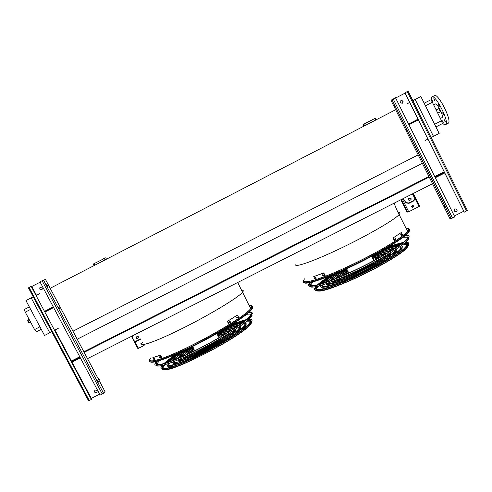 <?xml version="1.0" encoding="UTF-8"?>
<svg xmlns="http://www.w3.org/2000/svg" width="492" height="492" viewBox="0 0 492 492"><rect width="100%" height="100%" fill="white"/><g stroke="black" fill="none" stroke-linecap="round" stroke-linejoin="round"><path stroke-width="0.74" d="M41.254 329.296L36.759 331.59L34.575 329.572L25.27 312.131C24.52 310.581 24.403 309.597 24.926 309.179L29.323 306.91M51.795 331.731L44.551 335.476L25.941 300.557L33.222 296.848M418.157 154.882L72.945 331.221M395.66 109.741L50.159 288.281M422.345 163.301L77.213 339.209M428.932 176.511L83.886 351.78M429.208 177.077L84.169 352.315M432.517 183.707L87.515 358.631M39.969 293.546L36.174 295.403M431.133 137.532L439.171 133.467L420.832 96.487L412.837 100.688M409.639 102.434L406.835 103.966M249.223 305.815C251.633 305.692 252.119 306.627 250.662 308.601C246.271 316.682 187.028 350.175 161.763 358.459M154.408 360.574C150.177 361.349 148.965 360.531 150.755 358.121M49.778 332.801L31.174 297.851M58.407 328.219L54.686 330.193M427.874 139.131L425.014 140.54M433.483 136.376L415.143 99.427M434.621 124.298L441.527 120.755L432.363 102.256L425.457 105.817M424.166 103.215L430.457 99.968C430.887 99.901 431.527 100.663 432.363 102.256M441.527 120.755L442.265 123.652L435.924 126.918L442.265 123.652M406.134 228.497C408.514 228.479 408.987 229.426 407.561 231.332L402.843 235.686L406.343 232.734C409.239 229.819 409.166 228.393 406.115 228.454M401.263 232.538L393.028 237.993L401.263 232.538L402.887 235.766L395.174 241.074C377.093 253.011 340.833 270.951 320.889 277.906M315.317 279.776C307.93 282.014 304.056 282.39 303.693 280.907M447.806 123.461L448.36 123.172C452.277 120.282 437.228 91.315 434.147 95.792L432.154 96.819M442.32 122.994C443.956 124.642 445.119 125.134 445.813 124.482C449.657 121.629 434.614 92.662 431.607 97.102L431.232 100.454M432.228 101.118L433.058 102.078L431.908 99.845L432.228 101.118M434.184 99.894L435.02 100.866L434.7 99.569L433.858 98.603L434.184 99.894M438.679 105.245L439.534 106.235L439.215 104.937L438.36 103.953L438.679 105.245M443.04 114.058L443.907 115.054L443.593 113.781L442.72 112.785L443.04 114.058M444.608 120.964L445.475 121.961L444.301 119.716L444.608 120.964M442.529 121.911L443.378 122.895L442.216 120.681L442.529 121.911M441.884 117.686L442.148 117.551C444.018 116.118 436.675 101.967 435.174 104.113L433.667 104.888M94.79 390.396L94.63 391.939C95.257 392.788 95.995 392.923 96.844 392.333M40.584 287.113L39.95 287.691L39.944 289.05L41.66 289.751M40.141 282.162L31.506 286.627M39.803 289.105L39.809 287.746C41.463 286.651 42.3 287.113 42.306 289.13C41.488 290.12 40.658 290.114 39.803 289.105M99.655 394.197L91.045 398.532M94.519 392.05L94.366 391.583C95.036 389.713 95.958 389.603 97.145 391.251C96.752 392.954 95.872 393.219 94.519 392.05M91.383 399.498L31.199 286.381L91.383 399.498L88.542 400.777L28.444 287.863L29.077 287.482L89.261 400.568M71.156 361.146L79.772 356.768M45.27 311.842L53.622 307.543M58.671 307.574L59.415 308.976M46.586 284.831L47.349 286.227M104.98 391.534L103.541 393.225L100.134 395.107L39.969 281.836L42.097 280.735L102.262 394.037M45.467 279.394L42.097 280.735M97.76 381.491L97.6 380.328L98.259 380.986L98.418 382.149L97.76 381.491M58.923 308.336L58.788 307.285L59.538 308.029L59.673 309.081L58.923 308.336M46.832 285.557L46.697 284.536L47.478 285.311L47.613 286.332L46.832 285.557M31.199 286.381L29.077 287.482M97.477 380.623L98.166 382.038M53.265 306.867L44.637 311.307M53.603 307.506L44.975 311.94M48.745 310.028L52.275 308.213L48.745 310.028M80.356 357.875L71.74 362.247M80.024 357.241L71.401 361.614M75.042 359.48L78.56 357.678L75.042 359.48M97.527 377.499L99.273 379.031L99.384 379.59L97.994 378.373M99.058 380.377L99.384 379.59M140.933 343.533L140.823 343.176L140.995 343.465M144.119 345.501L137.901 348.551M105.749 257.796L93.382 264.001M106.481 259.173L105.743 257.783L106.475 259.179M137.385 336.294L136.45 338.355M136.013 341.516L133.467 340.562L136.013 341.516L140.558 339.209M135.755 341.251L140.368 338.92M137.133 336.03L136.13 337.955C137.366 338.84 138.246 338.385 138.756 336.577M133.467 340.562L132.342 335.901M411.41 206.745L412.358 205.139C413.815 205.804 413.84 206.535 412.444 207.341L411.41 206.745M413.329 193.436L419.694 206.179L408.711 211.794L406.989 212.04M375.636 118.074L376.435 119.673L375.636 118.074L364.597 123.756L363.213 124.691L363.932 126.136M412.241 207.335L413.341 205.736L412.487 205.139M402.702 203.221L403.182 203.909L402.702 203.221M411.232 198.952L409.11 198.608L408.237 199.893M414.916 198.018L413.993 200.797L414.916 198.018L412.155 194.032M408.975 203.337L406.005 202.932L405.894 202.587L408.864 202.993L408.975 203.337L413.993 200.797M403.089 198.627L406.005 202.932M408.864 202.993L413.889 200.447M409.006 198.264L408.132 199.352C408.987 200.834 410.014 200.767 411.232 199.149C411.078 198.116 410.334 197.821 409.006 198.264M405.894 202.587L403.182 198.583M455.432 211.849L455.61 211.849C456.804 211.578 457.234 210.865 456.902 209.709L455.776 208.922M402.561 103.129L402.973 101.278L400.752 100.774M405.027 93.154L395.636 98.019M400.365 102.607L401.183 100.522C403.335 100.749 403.68 101.678 402.21 103.314L400.365 102.607M463.716 211.259L454.35 215.97M454.331 211.062C453.999 209.912 454.43 209.198 455.617 208.922C457.56 209.801 457.597 210.785 455.709 211.861L454.331 211.062M434.737 176.573L444.116 171.813M408.938 124.747L418.329 119.919M418.311 119.876L464.276 212.169L404.941 92.773L418.311 119.876L408.92 124.71M404.941 92.773L408.132 91.186L467.363 210.447L464.276 212.169M391.011 100.399L395.463 97.68L454.823 216.923L451.182 218.571L449.762 218.319M444.928 206.523L444.208 205.601L445.198 207.415L444.928 206.523M406.613 129.599L405.962 128.769L406.915 130.614L406.613 129.599M394.676 105.645L394.043 104.839L394.996 106.696L394.676 105.645M417.972 119.205L408.581 124.039M411.035 123.646L414.774 121.715L411.035 123.646M444.694 172.975L435.315 177.735M444.362 172.305L434.983 177.071M436.97 175.761L440.74 173.922L436.97 175.761M252.248 307.02C252.974 307.648 252.341 308.982 250.354 311.018C243.964 317.641 220.404 332.426 195.982 344.787C171.542 357.186 152.071 364.221 150.251 361.792M150.042 359.375L149.98 359.332C149.408 360.864 150.89 361.288 154.427 360.605M161.683 358.508C185.367 350.734 240.871 319.892 249.419 310.065C252.365 307.02 252.291 305.594 249.204 305.772M250.207 307.168L251.344 307.629M168.295 363.662C166.45 367.819 181.265 363.385 201.585 353.213C221.874 343.09 241.492 330.292 244.512 325.513L245.01 324.529L244.173 323.189M241.904 323.201C238.116 323.773 232.255 325.778 224.321 329.216M184.789 350.267C177.372 355.009 172.323 358.828 169.623 361.737M167.305 363.994C164.814 368.594 179.746 364.295 200.834 353.797C221.892 343.348 242.464 329.96 245.588 325.003L246.105 323.976L244.985 322.567M242.63 322.666C238.817 323.299 233.091 325.255 225.447 328.545M183.584 350.833C176.462 355.421 171.517 359.154 168.762 362.044M168.627 365.015L169.543 363.225M171.696 360.962L177.514 356.313M233.22 326.627L240.151 324.462M243.14 323.964L245.077 324.222M168.172 364.166L168.651 363.539M246.166 323.656L246.043 325.882C245.2 327.137 243.491 328.804 240.914 330.882M176.579 365.261C170.466 367.149 167.446 367.272 167.52 365.624M173.694 361.663C174.002 367.776 235.121 336.393 239.204 328.023L239.616 326.497M238.011 325.956C234.315 326.19 227.562 328.558 217.747 333.059M191.72 346.922C182.384 352.623 176.536 356.977 174.18 359.99M172.538 362.112C172.963 364.646 187.028 359.861 204.334 351.011C221.634 342.192 237.654 331.614 240.28 327.512L240.613 325.796M238.841 325.384C235.139 325.686 228.614 327.955 219.272 332.18M190.127 347.703C181.277 353.17 175.644 357.389 173.227 360.372M176.05 359.234L182.015 354.394M229.186 329.253L236.375 327.063M239.112 326.848L239.672 327.002M174.082 362.001L174.279 361.436M240.766 326.436L240.729 328.392C239.862 329.689 237.95 331.467 235.004 333.724M182.36 361.854C175.945 364.006 172.821 364.258 172.981 362.61M233.614 328.884C231.191 328.601 225.699 330.378 217.157 334.216M193.005 347.081C185.681 351.632 181.161 355.076 179.445 357.407L179.156 357.93M179.937 359.092C185.478 360.907 230.859 336.866 233.897 330.556L234.118 330.181M234.543 328.281C231.83 328.096 226.006 330.027 217.077 334.068M192.932 346.934C185.06 351.792 180.201 355.464 178.362 357.955L178.116 358.373M178.602 359.664C183.239 362.272 231.738 336.749 234.973 330.04L235.311 329.4M180.712 357.26L186.499 352.5M225.17 331.879L232.212 329.788M235.483 329.289L235.422 330.913L230.896 335.175M185.921 359.203C180.835 360.882 178.325 361.06 178.412 359.744M228.774 331.952C227.685 331.264 223.946 332.272 217.55 334.978M193.405 347.844C188.774 350.858 185.902 353.139 184.795 354.695L184.482 355.581M187.175 355.864C195.09 354.492 222.089 340.064 227.507 334.332M229.789 331.319C228.442 330.698 224.334 331.866 217.464 334.818M193.319 347.684C188.147 351.011 184.943 353.533 183.713 355.242L183.375 356.079M185.607 356.583C193.325 355.728 224.094 339.277 228.958 333.447M185.625 355.058L190.964 350.63M221.172 334.523L227.722 332.604M184.611 355.519L184.998 355.095M230.447 332.518L230.115 333.453L226.744 336.682M189.543 356.552C186.413 357.561 184.555 357.819 183.983 357.315M223.522 335.138C223.546 334.259 221.701 334.498 217.999 335.851M193.86 348.723L190.133 352.008L190.121 352.955M196.376 351.448C204.272 348.188 211.751 344.197 218.811 339.474M224.623 334.48C224.444 333.619 222.206 334.013 217.901 335.655M193.762 348.527L189.051 352.555L188.953 353.508M194.205 352.518C201.406 350.003 214.856 342.819 220.89 338.275M190.73 352.666L192.464 350.987M220.619 335.968L222.95 335.476M189.961 352.838L190.355 352.432M224.862 335.938L222.544 338.232M193.233 353.883L190.01 354.535M216.824 333.582L218.583 336.971M194.383 349.947L194.949 350.618M220.963 336.645L220.988 336.589C221.283 335.827 220.373 335.747 218.263 336.356M194.125 349.228L192.52 350.888L192.827 351.657M203.54 347.807L211.837 343.379M218.712 337.211L219.094 337.106M237.544 317.709L236.966 318.078L236.578 317.119L237.064 316.793L237.544 317.709L237.162 317.838L236.929 316.885M230.539 322.248L229.862 322.654L229.487 321.682L230.059 321.319L230.539 322.248L230.158 322.377L229.936 321.399M237.439 315.034L227.353 321.399L237.439 315.034L239.069 318.183L229.389 324.462L227.734 321.27M229.389 324.462L229.008 324.585L227.353 321.399M236.812 318.072L237.162 317.838M229.702 322.66L230.158 322.377M154.894 359.381L154.082 358.563L154.949 359.351M160.134 357.739L159.691 357.893L159.211 356.977L159.648 356.823L160.201 357.696M159.968 355.384L152.858 357.623L160.453 355.076L159.968 355.384L161.628 358.539L154.494 360.734L152.858 357.623M154.482 358.477L154.986 359.166M159.562 356.854L160.269 357.555M161.628 358.539L162.114 358.231L160.453 355.076M157.053 361.392L155.964 363.164C154.328 367.512 171.038 362.413 194.863 350.661C218.645 338.957 243.011 323.754 249.29 317.039L251.264 314.216C251.553 313.053 250.631 312.568 248.503 312.752M157.12 364.701L157.95 362.506L159.623 360.636M246.498 314.419C249.032 313.921 250.563 314.001 251.098 314.659M156.327 361.577L154.949 363.705C153.276 368.145 170.318 362.955 194.66 350.944C218.958 338.988 243.841 323.465 250.25 316.608L252.273 313.712C252.562 312.463 251.492 311.983 249.044 312.266M252.218 315.108L250.219 317.998C244.1 324.56 221.252 338.994 198.018 350.63C174.765 362.309 156.843 368.354 156.105 365.273M251.049 321.03C250.963 320.181 249.991 319.831 248.134 319.978M245.563 320.39C241.713 321.245 236.517 323.041 229.979 325.772M178.682 353.084C172.637 357.063 168.129 360.445 165.152 363.25M163.307 365.205L162.175 367.137L162.477 368.299M162.864 365.322L161.936 366.983C160.613 371.165 176.364 366.522 198.522 355.611C220.65 344.757 243.276 330.483 249.155 323.994L251.006 321.245C251.277 320.101 250.434 319.579 248.472 319.683M246.012 320.021C242.402 320.772 237.488 322.42 231.252 324.972M177.28 353.711C171.554 357.53 167.323 360.765 164.586 363.422M247.525 325.606L250.416 321.811C250.692 320.661 249.819 320.144 247.802 320.274M245.244 320.649C241.387 321.485 236.129 323.293 229.475 326.085M179.229 352.838C173.067 356.878 168.51 360.31 165.558 363.121M163.744 365.089L163.332 365.654C161.671 368.201 163.344 368.945 168.35 367.887M162.126 365.501L160.921 367.53C159.568 371.798 175.656 367.063 198.325 355.907C220.963 344.8 244.106 330.2 250.114 323.57L252.015 320.741C252.291 319.505 251.289 318.988 249.013 319.185M246.547 319.579C242.931 320.366 238.103 321.996 232.064 324.456M176.388 354.105C170.841 357.813 166.683 360.987 163.904 363.619M409.178 229.838C409.885 230.49 409.258 231.793 407.308 233.737C400.722 240.379 375.74 255.09 350.544 266.922C325.317 278.798 305.809 285.12 303.964 282.636M303.601 280.957C303.964 282.445 307.875 282.057 315.329 279.794M317.654 279.044C337.795 272.599 379.965 251.756 397.948 239.253M304.431 278.958L303.705 280.145M406.841 229.912L408.206 230.453M321.842 285.126L321.811 285.963C322.641 288.644 338.693 283.767 358.773 274.29C378.834 264.85 397.665 253.208 400.654 248.614C401.417 247.494 401.398 246.756 400.605 246.4L400.383 246.314M398.114 246.203C394.381 246.603 388.594 248.331 380.753 251.394M337.364 272.869C330.31 277.174 325.544 280.655 323.078 283.3M320.833 285.428L320.704 286.522C321.516 289.296 337.992 284.302 358.668 274.554C379.326 264.837 398.723 252.839 401.798 248.116C402.585 246.959 402.561 246.197 401.736 245.828L401.263 245.68M398.883 245.668C395.119 246.129 389.443 247.827 381.866 250.76M336.202 273.368C329.412 277.537 324.745 280.944 322.198 283.583M322.205 286.393L323.016 284.763M325.064 282.642L331.46 277.771M388.391 249.616L396.343 247.408M399.363 247.039L401.208 247.371M321.756 285.501L322.106 285.046M401.798 248.116L402.253 249.026C401.331 250.379 399.363 252.181 396.349 254.425M330.642 286.824C324.843 288.429 321.682 288.626 321.153 287.402M393.951 248.977C390.457 248.989 383.951 250.957 374.424 254.881M343.89 269.991C335.126 275.114 329.732 279.025 327.703 281.719M327.364 283.306C328.588 285.348 342.647 280.926 359.658 272.845C376.663 264.788 392.456 254.997 395.021 251.08L395.463 249.659M394.836 248.398C391.3 248.497 384.972 250.397 375.851 254.106M342.426 270.649C334.086 275.575 328.853 279.382 326.725 282.064M326.178 283.718L326.196 283.761C327.057 286.092 341.417 281.676 359.16 273.288C376.884 264.93 393.495 254.659 396.158 250.582L396.54 248.952M327.697 283.577L327.832 283.14M329.462 281.073L335.981 276.024M384.184 252.187L392.333 250.004M395.039 249.936L395.482 250.09M396.158 250.582L396.613 251.486C395.666 252.87 393.489 254.764 390.082 257.181M336.51 283.601C330.526 285.422 327.235 285.766 326.645 284.647M389.252 251.91C386.847 251.424 381.072 253.066 371.921 256.836M346.952 269.192C339.443 273.564 334.837 276.891 333.121 279.173L332.789 279.813M333.81 280.901C339.861 282.642 386.202 259.911 389.412 253.546L389.516 253.386M390.242 251.301C387.53 250.92 381.392 252.71 371.841 256.683M346.878 269.038C338.81 273.706 333.859 277.254 332.02 279.69L331.725 280.219M332.426 281.436C337.537 283.964 387.112 259.825 390.55 253.048L390.808 252.599M334.203 279.253L340.495 274.296M380.015 254.758L387.924 252.71M390.55 253.048L390.999 253.946C390.236 255.065 388.52 256.578 385.851 258.497M340.052 281.086C335.316 282.5 332.678 282.765 332.143 281.885M384.08 254.973L383.889 254.788C382.548 254.216 378.686 255.163 372.321 257.63M347.352 269.979C342.604 272.882 339.664 275.102 338.551 276.633L338.268 277.605M341.405 277.796C349.689 276.418 376.066 263.417 382.327 257.593M385.162 254.339L385.021 254.223C383.52 253.62 379.258 254.702 372.235 257.464M347.272 269.819C341.958 273.017 338.687 275.465 337.451 277.144L337.131 278.072M339.744 278.497C347.862 277.611 378.127 262.697 383.908 256.689M339.216 277.211C340.169 276.049 342.1 274.511 345.009 272.593M375.876 257.334C379.209 256.172 381.644 255.551 383.182 255.489M338.256 277.556L338.748 277.027M385.181 255.957L385.408 256.412L381.571 259.862M343.668 278.558C340.476 279.493 338.527 279.739 337.819 279.296M378.453 258.146L378.336 257.58C377.678 257.211 375.833 257.531 372.782 258.54M347.813 270.889L343.994 274.099L344.136 275.102M351.466 273.349C358.791 270.514 365.833 267.039 372.579 262.925M379.633 257.494L379.455 257.015C378.674 256.596 376.411 257.039 372.678 258.343M347.709 270.686L342.887 274.61L342.918 275.631M349.006 274.462C356.22 272.064 368.631 265.944 374.978 261.646M343.994 274.099L344.437 274.973L346.405 273.097M375.439 258.749L378.157 258.312M343.816 274.905L344.203 274.518M379.719 259.056L377.247 261.277M347.364 276.024L344.117 276.633M371.675 256.35L373.772 260.508L373.84 259.837L373.379 259.721M348.293 272.666L349.228 272.832M375.716 259.641L375.777 258.866L373.053 259.075M348.084 271.412L346.497 272.937L346.362 273.638L346.983 273.847M401.601 235.145L401.177 235.44L400.765 234.469L401.128 234.204L401.601 235.145L401.103 235.33L400.863 234.401M396.042 238.971L395.494 239.315L395.088 238.337L395.568 238.023L396.042 238.971L395.543 239.161L395.316 238.19M393.028 237.993L394.67 241.258L395.174 241.074L393.532 237.808M316.184 278.214L315.698 278.374L315.224 277.445L315.704 277.285L316.276 278.152M323.25 275.668L322.678 275.889L322.198 274.948L322.77 274.733L323.367 275.594M323.349 273.134L313.712 276.627L323.748 272.869L323.349 273.134L324.997 276.369L315.335 279.813L313.712 276.627M315.47 277.365L316.331 278.035M322.414 274.868L323.435 275.489M324.997 276.369L325.397 276.104L323.748 272.869M310.6 282.513L309.609 284.118C307.906 288.447 324.579 284.038 349.148 272.863C373.674 261.75 399.547 246.664 406.023 239.924C408.225 237.667 408.612 236.295 407.185 235.803L405.199 235.625M310.735 285.692L310.784 284.905L313.09 281.879M403.126 237.267L407.112 237.236L407.782 237.691M309.874 282.672L308.595 284.622C306.854 289.038 323.847 284.56 348.945 273.146C374 261.793 400.439 246.375 407.05 239.499C409.307 237.181 409.701 235.773 408.225 235.281L405.783 235.133M309.8 285.317L310.212 284.524M408.852 237.193C409.338 237.907 408.717 239.149 406.989 240.926C400.666 247.513 376.325 261.873 352.29 272.968C328.219 284.099 310.311 289.394 309.714 286.203M407.573 244.247L406.792 243.294L404.645 243.054M402.013 243.374C398.151 244.087 392.954 245.668 386.429 248.128M331.423 275.36C325.649 278.982 321.362 282.076 318.564 284.64M316.793 286.492L315.747 288.25L316.048 289.456M316.356 286.584L315.513 288.091C314.124 292.26 329.898 288.275 352.782 277.949C375.636 267.673 399.645 253.571 405.716 247.076C407.77 244.899 408.132 243.54 406.81 243.005L404.996 242.759M402.474 243.011C398.852 243.626 393.92 245.084 387.69 247.384M330.089 275.901C324.615 279.388 320.593 282.346 318.017 284.788M403.618 249.026L406.312 246.16C407.204 244.844 407.161 243.989 406.189 243.595L404.289 243.349M401.669 243.632C397.813 244.321 392.561 245.92 385.919 248.429M331.959 275.139C326.073 278.823 321.75 281.959 318.97 284.53M317.229 286.387L316.891 286.848C315.218 289.358 316.959 290.151 322.119 289.241M315.618 286.738L314.499 288.595C313.072 292.857 329.173 288.798 352.586 278.238C375.962 267.728 400.537 253.294 406.736 246.652C408.852 244.419 409.221 243.03 407.843 242.482L405.58 242.255M403.046 242.562C399.406 243.226 394.566 244.665 388.52 246.886M329.209 276.252C323.914 279.64 319.954 282.537 317.328 284.96M241.154 290.286C243.515 289.966 243.909 290.698 242.341 292.488L242.341 292.488C237.808 297.832 209.82 314.769 182.225 328.496C154.58 342.284 137.151 348.035 142.471 342.371M34.575 329.572L39.938 326.817M30.633 309.37L25.27 312.131M397.979 212.329C400.291 212.095 400.679 212.839 399.141 214.567L399.141 214.567C394.732 219.629 369.068 234.635 342.371 247.507C315.649 260.409 295.532 267.599 295.471 264.831M29.12 319.345L28.272 319.782C27.927 321.048 28.444 322.094 29.821 322.924L29.926 322.869M29.028 322.488C28.112 322.211 27.798 321.62 28.081 320.722M440.02 112.035L440.088 111.998C439.934 110.479 439.368 109.396 438.403 108.757L436.152 109.913M31.783 286.492L36.451 295.268M72.01 362.106L91.315 398.391M54.956 330.052L71.426 361.005M43.48 280.083L103.541 393.225M45.436 279.382L104.999 391.62M93.91 263.694L94.728 265.243M132.016 336.067L132.692 337.352M134.667 341.11L138.48 348.348M103.689 258.638L104.507 260.194M104.655 258.177L105.454 259.702M364.597 123.756L365.408 125.374M402.308 199.026L408.711 211.794M374.959 118.4L375.771 120.017M412.653 193.78L414.399 197.274M414.99 198.448L419.049 206.566M400.839 199.77L407.001 212.064M363.705 124.255L364.504 125.841M401.404 199.481L407.77 212.175M407.247 91.58L466.576 211.019M390.999 100.38L449.786 218.368M391.909 99.587L451.182 218.571M393.163 98.874L452.529 218.073M252.168 306.381C253.048 306.965 252.445 308.324 250.36 310.458C243.62 317.469 217.261 333.761 191.505 346.473C165.718 359.234 147.791 364.886 149.66 360.372M150.675 357.967L150.663 357.979C148.443 360.728 149.709 361.632 154.47 360.697M156.874 360.101C169.629 356.657 200.478 341.915 223.675 328.053C246.972 314.167 256.929 304.825 249.143 305.661M159.691 357.893L160.171 357.592M154.562 359.474L154.986 359.203M162.12 367.493L161.973 367.819M161.936 369.031C163.196 371.798 180.232 366.097 201.806 355.242C223.356 344.425 244.383 330.975 250.096 324.665L251.972 321.848M163.375 365.734L163.055 366.109M251.277 323.226C248.011 332.58 174.488 371.989 164.174 369.738M162.711 367.333L163.842 365.784M250.391 321.005L246.793 321.122M243.737 321.823L235.016 324.763M167.366 362.53L174.943 356.762L167.415 362.512M165.048 364.713L162.84 367.721M250.096 324.499L251.301 322.463M162.957 367.875L164.506 364.873M166.591 362.788C170.097 359.64 175.281 355.876 182.145 351.503M226.781 327.733C234.112 324.548 239.985 322.401 244.413 321.307M247.212 320.772L250.453 321.19M409.092 229.161C409.984 229.776 409.393 231.105 407.333 233.159C400.574 239.967 374.338 255.317 348.508 267.322C322.647 279.37 303.681 285.2 303.287 281.934M304.376 278.841L303.336 281.086C304.136 282.525 308.779 281.91 317.26 279.241C329.289 275.182 347.426 267.254 365.199 258.189C378.674 251.172 389.701 244.807 398.28 239.1C408.391 231.935 410.98 228.35 406.054 228.331M407.431 230.846L407.487 231.197M322.678 275.889L323.072 275.625M315.698 278.374L316.098 278.115M315.501 290.169C316.811 292.968 333.982 287.918 356.282 277.611C378.551 267.347 400.802 254.081 406.687 247.783C408.225 246.16 408.834 244.979 408.501 244.241M407.462 243.522L407.087 243.442M316.928 286.916L316.657 287.23M315.686 288.601L315.532 288.939M407.733 246.56C403.348 256.572 327.635 293.786 317.783 290.957M316.276 288.472L317.279 287.113M406.872 244.18L403.268 244.167M400.144 244.764L390.15 247.796M328.982 278.066L320.753 284.025M318.472 286.08L316.399 288.872M403.686 243.835L406.933 244.383M316.522 289.044L317.961 286.209M319.966 284.253C323.25 281.393 328.158 277.974 334.695 274.001M383.311 249.936C390.574 247.082 396.411 245.194 400.82 244.272M250.662 308.601L237.716 282.476M36.759 331.59L41.248 329.283M407.561 231.332L399.141 214.567C398.096 212.907 395.137 206.339 394.19 203.141M448.36 123.172L445.813 124.482M442.148 117.551L440.383 118.455M28.142 319.868C27.454 320.261 27.65 321.202 28.733 322.697L29.821 322.924L30.768 322.432M438.464 108.72C439.128 108.345 439.799 109.058 440.469 110.848L440.088 111.998L437.775 113.185M45.455 279.37L105.011 391.601M93.369 264.001L94.175 265.532M131.462 336.35L133.283 339.812M133.836 340.858L137.889 348.564M413.323 193.442L419.694 206.179M408.237 199.697L408.132 199.352M408.108 91.168L467.382 210.514M250.354 311.018L250.36 310.458C252.476 308.533 253.282 304.45 249.124 305.624M168.996 363.416L169.168 363.742M245.588 325.003L246.043 325.882M240.28 327.512L240.729 328.392M179.445 357.407L179.617 357.733M234.973 330.04L235.422 330.913M184.795 354.695L185.103 355.298M229.832 332.906L230.115 333.453M190.133 352.008L190.527 352.764M157.151 363.926L155.964 363.164M250.219 317.998L250.25 316.608M162.84 369.621C168.448 374.228 239.881 337.881 250.096 324.665L250.114 323.57M163.332 365.654L163.559 366.085L164.888 364.757M250.428 321.165L246.75 321.159M243.706 321.848L235.207 324.695M407.308 233.737L407.333 233.159C409.442 231.295 410.168 227.261 406.029 228.294M333.121 279.173L333.336 279.597M338.551 276.633L338.908 277.34M407.068 230.361L406.859 229.942M310.784 284.905L309.609 284.118M406.989 240.926L407.05 239.499M316.448 290.79C320.187 292.322 337.986 286.498 359.301 276.43C380.587 266.32 400.918 254.272 406.687 247.783L406.736 246.652M316.891 286.848L317.112 287.285L318.324 286.123M406.927 244.358L403.219 244.204M400.113 244.788L390.371 247.728M328.951 278.085L320.71 284.038"/></g></svg>
